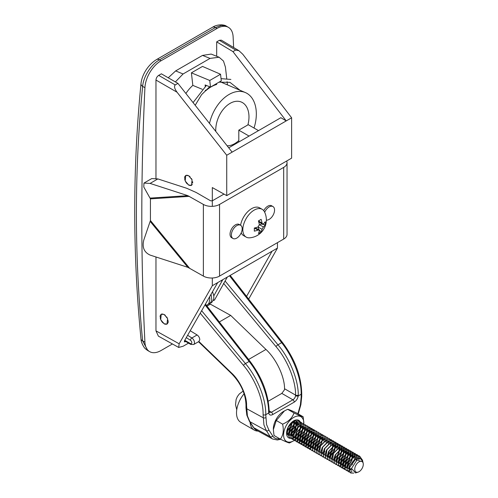 <?xml version="1.0" encoding="UTF-8"?>
<svg xmlns="http://www.w3.org/2000/svg" width="498" height="498" viewBox="0 0 498 498"><rect width="100%" height="100%" fill="white"/><g stroke="black" fill="none" stroke-linecap="round" stroke-linejoin="round"><path stroke-width="0.75" d="M188.63 185.044L185.194 180.942L185.742 175.427L188.63 175.694L192.066 179.797L191.518 185.312L188.63 185.044M164.135 323.812L160.698 319.71L161.246 314.201L164.135 314.468L167.571 318.571L167.023 324.086L164.135 323.812M188.537 343.122L183.196 346.203L178.689 347.448L179.149 343.788L212.31 285.715L217.707 282.603L184.546 340.669L184.391 341.889L185.791 341.541M178.689 347.448L158.389 336.138L155.967 330.865L179.149 343.788M258.506 130.625L249.062 136.079L238.803 130.159L248.253 124.705L258.506 130.625L280.872 117.709L286.226 120.908L232.958 51.611L235.66 50.055L238.909 50.665L242.787 54.257L291.623 117.789L226.733 155.252L226.733 195.614L291.623 158.152L291.623 117.789M235.66 50.055L219.381 40.326L221.305 40.145L238.909 50.665M226.733 155.252L177.045 92.217C174.499 88.669 173.895 86.241 175.234 84.94L177.929 83.384L232.13 152.133M177.045 92.217L155.967 80.047C156.142 78.074 157.038 76.511 158.669 75.379L175.234 84.94M158.669 75.379L161.364 73.816L177.929 83.384M232.958 51.611L216.68 41.882L219.381 40.326M140.984 338.839L140.984 338.839A5.727 3.293 -5.6 0 0 142.64 340.881L147.819 350.586C145.852 349.26 144.601 348.152 144.071 347.249C142.067 344.143 141.04 341.342 140.984 338.839C132.642 253.812 132.642 168.785 140.984 83.757A5.727 3.293 5.6 0 0 142.64 86.384C134.329 171.225 134.329 256.053 142.64 340.881L144.924 342.194A22.896 13.222 120 0 0 149.637 351.632A22.896 13.222 120 0 0 161.091 350.499L172.42 343.956M140.984 83.757C141.942 74.109 148.771 64.18 156.627 59.53L156.627 59.53A5.727 3.305 60 0 1 159.491 59.816C151.137 64.435 143.281 76.835 142.64 86.384L144.924 87.704A22.896 13.222 120 0 1 161.091 60.737L216.96 28.479L215.36 27.558L159.491 59.816L161.091 60.737M212.497 27.272C217.719 23.892 224.71 24.57 226.59 26.294L221.498 25.367L215.36 27.558A5.727 3.305 60 0 0 212.497 27.272L156.627 59.53M226.59 26.294L228.408 27.346A22.896 13.222 120 0 1 233.12 36.784A2753.218 1589.579 -60 0 1 233.637 47.515M228.408 27.346A22.896 13.222 120 0 0 216.96 28.479M144.924 342.194A2753.218 1589.579 -60 0 1 144.924 87.704M216.68 56.268L216.68 41.882M155.967 80.047L155.967 178.402M155.967 256.987L155.967 330.865M246.56 296.391L272.045 251.229L217.707 282.603M238.803 130.159L238.803 141.998M249.062 136.079L228.725 147.819M248.67 299.099L277.442 248.116L272.045 251.229M277.442 248.116L277.442 242.663M226.733 195.614L212.31 187.572L212.31 206.34M212.31 278.002L212.31 285.715M168.056 320.065L167.82 320.818L168.218 321.384A5.727 3.305 -120 0 1 167.975 322.903L167.328 323.09L167.477 323.719M166.649 316.89L167.396 318.178M164.321 314.58L165.33 315.352M161.912 313.958L162.36 314.394L162.846 313.977M161.277 314.182A5.727 3.305 -120 0 0 160.86 314.518L161.01 315.147L160.362 315.34A5.727 3.305 -120 0 0 160.119 316.853L160.518 317.425L160.281 318.178A5.727 3.305 -120 0 0 160.929 320.052L161.688 321.378A5.727 3.305 -120 0 0 162.977 322.897L163.755 323.09L164.041 323.719A5.727 3.305 -120 0 0 165.479 324.298L165.635 323.849L166.444 324.298A5.727 3.305 -120 0 0 167.023 324.08M254.017 128.036A33.578 21.9 112.5 0 0 245.39 92.572A33.578 21.9 112.5 0 0 229.061 94.464A33.578 21.9 112.5 0 0 209.502 123.429M205.705 90.094L205.78 90.754A33.802 22.043 -67.5 0 1 211.133 86.839A33.802 22.043 -67.5 0 1 216.667 84.467L216.568 83.583M227.132 145.79A23.282 15.183 112.5 0 0 234.658 143.667A23.282 15.183 112.5 0 0 238.803 140.548M247.886 124.917A23.282 15.183 112.5 0 0 241.181 101.978A23.282 15.183 112.5 0 0 230.076 103.379A23.282 15.183 112.5 0 0 215.771 131.385M202.213 89.273L192.826 85.382L191.4 72.833L209.751 80.477L220.546 74.246L221.299 80.85L210.505 87.082L205.12 84.946L205.276 86.347M209.751 80.477L210.505 87.082M191.4 72.833L202.512 66.415L220.546 74.246M202.512 55.409L211.14 54.077L219.126 57.239L210.056 58.397L202.512 55.409L175.657 70.909L183.077 73.978L210.056 58.397M226.727 78.541L225.426 67.118L223.484 61.055L219.126 57.239M168.243 77.788L175.657 70.909M183.077 73.978L175.383 81.909M227.449 84.884L227.082 81.666M192.826 85.382A33.964 22.149 112.5 0 0 185.885 93.475M205.78 90.754L205.251 90.536M189.67 176.441L189.383 176.609L190.143 176.883M191.4 178.508L192.085 179.834M191.525 185.306A5.727 3.305 -120 0 1 190.653 185.567L189.844 185.038L189.651 185.449A5.727 3.305 -120 0 1 188.2 184.721L187.951 184.086L187.155 183.812A5.727 3.305 -120 0 1 185.928 182.206L185.237 180.855A5.727 3.305 -120 0 1 184.696 178.981L185.026 178.745L184.627 177.699A5.727 3.305 -120 0 1 184.982 176.28L185.468 176.429L185.561 175.557A5.727 3.305 -120 0 1 185.773 175.408M192.689 182.137L192.303 182.355M192.346 184.416L191.662 184.521L191.774 185.138M192.633 181.714L192.309 181.951L192.701 182.996M189.153 176.031L189.383 176.609M186.7 175.153L187.13 175.613L187.665 175.277M210.256 303.014L210.287 303.008C211.345 303.257 212.509 301.856 213.785 298.8L213.823 295.88L212.528 291.672M213.125 300.362L214.04 300.4L214.644 299.653M354.757 468.83A6.044 3.492 -60 0 1 358.722 462.038A6.044 3.492 -60 0 1 363.185 463.296A6.044 3.492 -60 0 1 363.272 464.746A6.044 3.492 -60 0 1 358.074 472.148A6.044 3.492 -60 0 1 354.757 468.83M358.074 472.148L355.528 472.951L351.532 468.431L356.954 460.021L362.874 461.907L363.185 463.296M362.793 461.515L360.21 458.291L355.753 458.975L349.135 468.139L348.998 468.929A9.543 5.509 120 0 1 349.017 468.12A9.543 5.509 120 0 1 349.428 465.792L356.344 457.376L360.278 457.108L362.482 460.108L362.793 461.515M294.505 422.061L294.455 423.238M296.528 423.319L296.453 424.595M296.665 423.306L296.609 424.483M290.695 423.35L294.15 420.922L298.595 420.891L299.566 421.7M299.622 421.762L300.306 422.902M288.884 425.796L294.287 420.997L298.732 420.966L299.647 421.713M299.703 421.775L300.4 422.889M300.979 425.802L300.929 426.973M290.203 438.072L288.915 436.678L288.479 433.167L289.842 428.797L296.31 422.167L300.755 422.136L301.726 422.945M291.405 438.477L290.272 438.115L289.052 436.758L288.616 433.248L289.979 428.871L296.447 422.248L300.885 422.217L301.807 422.958M292.363 439.323L291.075 437.923L290.639 434.418L292.002 430.042L298.47 423.412L302.915 423.381L303.886 424.19M293.565 439.722L292.426 439.361L291.206 438.003L290.77 434.493L292.139 430.123L298.601 423.493L303.045 423.462L303.961 424.209M294.517 440.568L293.235 439.174L292.793 435.663L294.162 431.287L300.624 424.657L305.069 424.626L306.04 425.435M295.725 440.973L294.586 440.606L293.366 439.248L292.93 435.738L294.293 431.368L300.761 424.738L305.206 424.707L306.121 425.454M296.677 441.813L295.389 440.419L294.953 436.908L296.322 432.538L302.784 425.908L307.229 425.877L308.2 426.68M308.256 426.749L308.941 427.888M297.885 442.218L296.746 441.851L295.526 440.493L295.09 436.989L296.453 432.613L302.921 425.983L307.366 425.952L308.281 426.699M308.337 426.761L309.034 427.875M309.613 430.782L309.563 431.959M298.837 443.058L297.549 441.664L297.113 438.153L298.476 433.783L304.944 427.153L309.389 427.122L310.36 427.931M310.41 427.994L311.101 429.133M300.039 443.463L298.906 443.102L297.686 441.745L297.25 438.234L298.613 433.858L305.081 427.228L309.526 427.197L310.441 427.944M310.491 428.006L311.194 429.12M311.773 432.034L311.723 433.204M300.997 444.303L299.709 442.909L299.273 439.398L300.636 435.028L307.104 428.398L311.549 428.367L312.52 429.176M312.57 429.239L313.254 430.378M313.796 433.291L313.721 434.567M302.199 444.708L301.06 444.347L299.846 442.99L299.404 439.479L300.773 435.103L307.235 428.479L311.68 428.448L312.601 429.189M312.651 429.251L313.354 430.372M313.933 433.279L313.877 434.449M304.309 445.884L303.089 445.517L301.869 444.154L301.433 440.649L302.796 436.273L309.258 429.643L313.703 429.612L314.674 430.421M304.359 445.953L303.22 445.592L302 444.235L301.564 440.724L302.933 436.354L309.395 429.724L313.84 429.693L314.755 430.44M306.469 447.129L305.243 446.762L304.023 445.405L303.587 441.894L304.957 437.518L311.418 430.888L315.931 430.901M306.519 447.204L305.38 446.837L304.16 445.48L303.724 441.969L305.087 437.599L311.555 430.969L316 430.938L316.915 431.685M308.623 448.381L307.403 448.007L306.183 446.65L305.747 443.139L307.11 438.769L313.578 432.14L318.091 432.146M308.673 448.449L307.54 448.082L306.32 446.725L305.884 443.22L307.247 438.844L313.715 432.214L318.16 432.183L319.075 432.93M310.783 449.626L309.563 449.252L308.343 447.895L307.907 444.384L309.27 440.014L315.738 433.385L320.183 433.353L321.154 434.163M321.204 434.225L321.889 435.364M322.43 438.277L322.362 439.547M310.833 449.694L309.694 449.333L308.48 447.976L308.044 444.465L309.407 440.089L315.869 433.459L320.314 433.428L321.235 434.175M312.943 450.871L311.723 450.497L310.503 449.14L310.067 445.635L311.431 441.259L317.898 434.63L322.405 434.636M312.993 450.939L311.854 450.578L310.634 449.221L310.198 445.71L311.567 441.34L318.029 434.71L322.474 434.679L323.389 435.42M313.945 451.786L312.657 450.385L312.221 446.88L313.591 442.504L320.052 435.875L324.565 435.887M315.153 452.184L314.014 451.823L312.794 450.466L312.358 446.955L313.721 442.585L320.189 435.955L324.634 435.924L325.549 436.671M316.106 453.031L314.817 451.636L314.381 448.125L315.744 443.749L322.212 437.12L326.657 437.088L327.628 437.898M317.307 453.435L316.174 453.068L314.954 451.711L314.518 448.2L315.881 443.83L322.349 437.2L326.794 437.169L327.709 437.916M318.266 454.276L316.977 452.881L316.541 449.37L317.905 445L324.372 438.371L328.817 438.34L329.788 439.143M319.467 454.68L318.334 454.313L317.114 452.956L316.678 449.451L318.041 445.075L324.509 438.445L328.948 438.414L329.869 439.161M329.919 439.224L330.622 440.338M331.201 443.245L331.201 443.625M320.426 455.521L319.137 454.126L318.701 450.615L320.065 446.245L326.532 439.616L330.977 439.585L331.948 440.394M321.627 455.925L320.488 455.564L319.268 454.207L318.832 450.696L320.202 446.32L326.663 439.69L331.108 439.659L332.023 440.406M332.079 440.469L332.782 441.583M333.361 444.496L333.305 445.666M323.737 457.102L322.511 456.728L321.297 455.371L320.855 451.867L322.225 447.49L328.686 440.861L333.131 440.83L334.102 441.639M334.158 441.701L334.843 442.84M335.384 445.754L335.31 447.03M323.787 457.17L322.648 456.809L321.428 455.452L320.992 451.941L322.355 447.571L328.823 440.942L333.268 440.911L334.183 441.651M334.239 441.714L334.936 442.834M334.98 442.921L335.415 444.496M335.434 444.621L335.465 446.911M325.897 458.347L324.671 457.979L323.451 456.616L323.015 453.112L324.385 448.735L330.846 442.106L335.291 442.075L336.262 442.884M336.318 442.946L337.003 444.085M325.947 458.415L324.808 458.054L323.588 456.697L323.152 453.186L324.515 448.816L330.983 442.187L335.428 442.156L336.343 442.903M336.399 442.965L337.096 444.079M337.134 444.166L337.576 445.741M337.594 445.866L337.675 447.366M326.9 459.262L325.611 457.867L325.175 454.357L326.539 449.98L333.006 443.357L337.451 443.326L338.422 444.129M338.472 444.191L339.163 445.337M328.101 459.666L326.968 459.299L325.748 457.942L325.312 454.431L326.676 450.061L333.143 443.432L337.588 443.401L338.503 444.148M338.553 444.21L339.256 445.324M339.294 445.411L339.736 446.986M339.754 447.111L339.785 449.408M329.06 460.507L327.771 459.112L327.335 455.602L328.699 451.232L335.166 444.602L339.611 444.571L340.582 445.374M340.632 445.442L341.317 446.582M341.354 446.669L341.777 448.281M330.261 460.911L329.122 460.55L327.908 459.187L327.466 455.682L328.836 451.306L335.297 444.677L339.742 444.646L340.663 445.393M340.713 445.455L341.416 446.569M341.454 446.656L341.896 448.237M341.914 448.362L341.939 450.653M331.214 461.752L329.931 460.357L329.495 456.847L330.859 452.477L337.32 445.847L341.765 445.816L342.736 446.625M342.792 446.687L343.477 447.827M343.514 447.92L343.937 449.526M343.95 449.657L344.018 451.026M332.421 462.156L331.282 461.795L330.062 460.438L329.626 456.927L330.996 452.551L337.457 445.922L341.902 445.891L342.817 446.638M342.873 446.7L343.576 447.814M343.614 447.907L344.05 449.482M344.068 449.607L344.099 451.898M333.374 463.003L332.085 461.602L331.649 458.098L333.019 453.722L339.48 447.092L343.925 447.061L344.896 447.87M344.952 447.932L345.637 449.072M345.674 449.165L346.091 450.771M346.11 450.902L346.104 453.261M334.581 463.401L333.442 463.04L332.222 461.683L331.786 458.172L333.15 453.803L339.617 447.173L344.062 447.142L344.977 447.883M345.033 447.945L345.73 449.065M345.774 449.152L346.21 450.727M346.228 450.852L346.259 453.149M336.685 464.578L335.465 464.211L334.245 462.854L333.809 459.343L335.173 454.967L341.64 448.337L346.085 448.306L347.056 449.115M347.106 449.177L347.797 450.317M347.834 450.41L348.251 452.022M348.27 452.147L348.264 454.506M336.735 464.653L335.602 464.285L334.382 462.928L333.946 459.417L335.31 455.048L341.777 448.418L346.222 448.387L347.137 449.134M347.193 449.196L347.89 450.31M347.928 450.397L348.37 451.972M348.388 452.097L348.419 454.394M338.845 465.823L337.625 465.456L336.405 464.099L335.969 460.588L337.333 456.212L343.801 449.588L348.245 449.557L349.216 450.36M349.266 450.422L349.951 451.568M349.988 451.655L350.411 453.267M350.43 453.392L350.424 455.751M338.895 465.898L337.756 465.53L336.542 464.173L336.106 460.662L337.47 456.293L343.931 449.663L348.376 449.632L349.297 450.379M349.347 450.441L350.05 451.555M350.088 451.642L350.53 453.217M350.548 453.342L350.58 455.639M341.005 467.074L339.785 466.701L338.565 465.344L338.13 461.833L339.493 457.463L345.961 450.833L350.399 450.802L351.37 451.605M351.426 451.674L352.111 452.813M352.148 452.9L352.572 454.512M352.584 454.643L352.578 456.996M341.055 467.143L339.916 466.782L338.696 465.418L338.26 461.914L339.63 457.538L346.091 450.908L350.536 450.877L351.451 451.624M351.507 451.686L352.211 452.8M352.248 452.887L352.69 454.469M352.702 454.593L352.733 456.884M343.166 468.319L341.939 467.946L340.719 466.589L340.283 463.078L341.653 458.708L348.114 452.078L352.559 452.047L353.53 452.856M353.586 452.919L354.271 454.058M354.308 454.151L354.732 455.757M354.744 455.888L354.806 457.257M343.215 468.388L342.076 468.027L340.856 466.67L340.42 463.159L341.784 458.783L348.251 452.153L352.696 452.122L353.611 452.869M353.667 452.931L354.364 454.045M354.408 454.139L354.844 455.714M354.862 455.838L354.943 457.332M345.319 469.564L344.099 469.191L342.879 467.834L342.443 464.329L343.807 459.953L350.275 453.323L354.719 453.292L355.69 454.101M355.746 454.164L356.431 455.303M356.468 455.396L356.904 457.145M356.966 458.421L356.811 460.115M345.369 469.633L344.236 469.272L343.016 467.915L342.58 464.404L343.944 460.034L350.411 453.404L354.856 453.373L355.771 454.12M355.827 454.176L356.524 455.297M356.562 455.384L357.022 457.102M347.48 470.809L346.259 470.442L345.039 469.085L344.604 465.574L345.967 461.198L352.435 454.568L356.879 454.537L357.85 455.346M357.9 455.409L358.685 456.797M359.021 458.067L359.126 459.175M347.529 470.884L346.396 470.517L345.176 469.16L344.74 465.649L346.104 461.279L352.572 454.649L357.01 454.618L357.931 455.365M357.981 455.427L358.79 456.797M359.139 458.073L359.257 459.156M349.64 472.06L348.419 471.687L347.199 470.33L346.764 466.819L348.127 462.443L354.595 455.819L359.039 455.788L360.434 457.183M349.689 472.129L348.55 471.762L347.33 470.405L346.894 466.9L348.264 462.524L354.725 455.894L359.17 455.863L360.558 457.251M350.642 472.969L349.359 471.575L348.917 468.064L349.428 465.792M292.015 422.945L291.206 425.697L286.643 431.971M292.177 422.846L291.336 425.771L287.016 431.866M294.337 424.091L293.496 427.016L289.176 433.111M288.435 433.658L288 433.926M296.329 425.435L295.519 428.187L290.757 434.617M290.608 434.723L289.195 435.507M296.497 425.336L295.656 428.268L291.336 434.356M290.595 434.903L290.16 435.171M300.91 427.166L299.97 430.758L295.65 436.852M294.909 437.393L293.029 438.302M292.924 438.333L291.492 438.483M303.139 427.421L303.089 428.218M302.971 429.077L302.13 432.003L297.81 438.097M297.069 438.638L295.19 439.547M295.084 439.578L293.652 439.734M305.293 428.672L305.243 429.469M305.131 430.322L304.29 433.248L299.373 439.784M299.23 439.89L297.35 440.792M297.244 440.823L295.806 440.979M307.453 429.917L307.403 430.714M307.291 431.567L306.451 434.499L302.124 440.587M301.383 441.135L299.51 442.037M299.398 442.068L297.966 442.224M309.445 432.812L308.604 435.744L304.284 441.832M303.543 442.38L301.67 443.288M301.558 443.32L300.126 443.469M311.605 434.063L310.764 436.989L305.853 443.525M305.704 443.625L303.824 444.533M303.718 444.565L302.286 444.72M313.597 435.408L312.788 438.159L308.592 444.148M307.876 444.695L305.959 445.666M305.847 445.698L304.396 445.891M313.765 435.308L312.925 438.234L308.604 444.328M307.864 444.87L305.984 445.778M305.878 445.81L304.44 445.965M315.956 434.822L315.881 435.812M315.857 436.011L314.948 439.404L310.186 445.835M310.036 445.94L308.119 446.911M308.007 446.949L306.55 447.136M316.087 434.903L316.037 435.7M315.925 436.553L315.085 439.479L310.167 446.015M310.017 446.121L308.144 447.023M308.038 447.055L306.6 447.21M318.11 436.067L318.041 437.057M318.017 437.256L317.108 440.649L312.346 447.08M312.19 447.185L310.279 448.156M310.167 448.194L308.71 448.387M318.247 436.148L318.197 436.945M318.178 437.138L317.245 440.73L312.327 447.266M312.178 447.366L310.304 448.268M310.192 448.3L308.76 448.455M320.27 437.312L320.202 438.302M320.177 438.501L319.268 441.894L315.066 447.889M314.35 448.43L313.79 448.791M320.407 437.393L320.357 438.19M320.332 438.383L319.399 441.975L315.078 448.063M314.338 448.611L313.902 448.879M322.337 439.746L321.422 443.145L317.226 449.134M316.51 449.682L315.95 450.036M322.567 438.638L322.517 439.435M322.492 439.628L321.559 443.22L317.238 449.314M316.498 449.856L316.062 450.124M333.224 444.795L333.15 445.785M333.125 445.978L332.216 449.377L328.014 455.365M327.304 455.913L326.744 456.268M333.286 445.859L332.353 449.451L328.033 455.546M327.292 456.087L326.856 456.355M335.285 447.229L334.376 450.622L330.174 456.61M329.464 457.158L328.904 457.513M335.447 447.104L334.513 450.696L330.186 456.791M329.446 457.332L329.016 457.606M339.76 449.601L338.827 453.192L334.507 459.281M333.766 459.828L333.33 460.096M341.921 450.846L340.987 454.437L336.667 460.526M335.926 461.073L335.49 461.341M344.081 452.091L343.147 455.682L338.827 461.777M338.08 462.318L337.65 462.592M346.079 453.46L345.17 456.853L340.968 462.841M340.252 463.389L339.698 463.744M346.241 453.336L345.301 456.927L340.981 463.022M340.24 463.563L339.81 463.837M348.239 454.705L347.33 458.098L343.128 464.092M342.412 464.634L340.495 465.605M340.389 465.642L338.933 465.829M348.395 454.581L347.461 458.179L343.141 464.267M342.4 464.815L341.964 465.082M350.399 455.95L349.484 459.343L345.288 465.337M344.572 465.879L342.655 466.85M342.543 466.887L341.093 467.08M350.555 455.832L349.621 459.424L345.301 465.512M344.56 466.06L344.124 466.327M352.553 457.195L351.644 460.588L346.882 467.018M346.733 467.124L344.815 468.101M344.703 468.132L343.253 468.325M352.715 457.077L351.781 460.669L347.461 466.757M346.72 467.305L344.84 468.213M344.734 468.245L343.296 468.394M351.464 469.315L349.129 470.591M349.023 470.629L347.567 470.815M351.893 471.606L349.727 472.06M351.955 471.718L349.777 472.135M353.767 473.1L350.71 473.013L349.49 471.65L348.998 468.929M291.61 422.709L290.913 426.033L286.742 431.305M293.334 421.482L293.77 423.767M293.764 423.96L293.073 427.278L288.703 432.656M294.019 421.121L295.439 422.603M295.495 422.727L295.924 425.012M295.924 425.205L295.227 428.523L291.778 433.335M288.417 434.163L287.334 433.073L288.112 427.29L292.992 422.441L296.03 422.298M296.179 422.366L297.592 423.848M297.648 423.972L298.084 426.257M298.084 426.45L297.387 429.768L293.017 435.146M292.855 435.227L290.708 435.464M290.571 435.414L289.487 434.318L290.272 428.535L295.152 423.686L298.184 423.543M298.339 423.611L299.752 425.099M299.808 425.217L300.244 427.502M300.244 427.695L299.547 431.019L296.266 435.694M292.731 436.659L291.647 435.563L292.432 429.786L297.306 424.931L300.344 424.788M300.499 424.856L301.913 426.344M301.969 426.462L302.404 428.747M302.398 428.94L301.707 432.264L297.337 437.642M297.175 437.717L295.028 437.954M294.891 437.904L293.808 436.808L294.586 431.031L299.466 426.176L302.504 426.033M302.653 426.101L304.073 427.589M304.129 427.714L304.558 429.998M304.558 430.191L303.861 433.509L299.491 438.887M299.335 438.962L297.188 439.199M297.051 439.149L295.968 438.059L296.746 432.276L301.626 427.421L304.664 427.278M304.813 427.352L306.226 428.834M306.289 428.959L306.718 431.243M306.718 431.436L306.021 434.754L301.651 440.132M301.489 440.207L299.342 440.45M299.211 440.394L298.121 439.304L298.906 433.521L303.786 428.672L306.824 428.529M306.973 428.597L308.387 430.079M308.642 430.745L308.878 432.488M308.878 432.681L308.181 435.999L303.811 441.377M303.649 441.458L301.502 441.695M301.365 441.645L300.282 440.549L301.066 434.766L305.94 429.917L308.978 429.774M309.134 429.842L310.547 431.33M310.603 431.449L311.038 433.733M306.868 442.075L305.971 442.629M305.809 442.703L303.662 442.94M303.525 442.89L302.442 441.794L303.22 436.018L308.1 431.162L311.138 431.019M311.294 431.087L312.707 432.575M312.763 432.694L313.198 434.978M313.192 435.171L312.495 438.495L308.131 443.874M307.969 443.948L305.822 444.185M305.685 444.135L304.602 443.039L305.38 437.263L310.26 432.407L313.298 432.264M313.447 432.332L314.867 433.82M314.923 433.945L315.352 436.229M315.29 437.281L314.655 439.74L310.285 445.119M310.123 445.193L307.976 445.43M307.845 445.38L306.756 444.291L307.54 438.508L312.42 433.652L315.458 433.509M315.608 433.584L317.021 435.065M317.077 435.19L317.512 437.474M316.66 441.371L312.445 446.364M312.283 446.438L310.136 446.681M309.999 446.625L308.916 445.536L309.7 439.753L314.574 434.903L317.612 434.76M317.768 434.829L319.181 436.31M319.237 436.435L319.672 438.719M319.672 438.912L318.975 442.23L314.605 447.609M314.443 447.69L312.296 447.926M312.159 447.876L311.076 446.781L311.854 440.998L316.734 436.148L319.772 436.005M319.928 436.074L321.341 437.561M321.397 437.68L321.833 439.964M316.604 448.935L316.118 449.121M314.319 449.121L313.236 448.026L314.014 442.249L318.894 437.393L321.932 437.25M322.082 437.319L323.501 438.806M323.557 438.931L323.986 441.209M316.479 450.366L315.396 449.271L316.174 443.494L321.054 438.638L324.092 438.495M324.242 438.564L325.655 440.051M325.711 440.176L326.146 442.461M318.633 451.611L317.55 450.522L318.334 444.739L323.214 439.89L326.246 439.74M326.402 439.815L327.815 441.296M327.871 441.421L328.307 443.706M324.901 451.393L323.239 452.595M323.078 452.67L320.93 452.912M320.793 452.856L319.71 451.767L320.494 445.984L325.368 441.135L328.406 440.991M328.562 441.06L329.975 442.541M330.031 442.666L330.467 444.951M322.953 454.108L321.87 453.012L322.648 447.229L327.528 442.38L330.566 442.236M330.716 442.305L332.135 443.793M332.191 443.911L332.62 446.196M332.608 446.675L331.78 450.061M325.113 455.353L324.03 454.257L324.808 448.48L329.688 443.625L332.726 443.481M332.876 443.55L334.289 445.038M334.351 445.162L334.781 447.447M334.781 447.64L334.083 450.958L329.713 456.336M329.552 456.411L327.404 456.647M327.273 456.598L326.184 455.502L326.968 449.725L331.849 444.87L334.886 444.726M335.036 444.795L336.449 446.283M336.505 446.407L336.941 448.692M329.427 457.843L328.344 456.753L329.128 450.97L334.002 446.121L337.04 445.971M337.196 446.046L338.609 447.528M338.665 447.652L339.101 449.937M339.094 450.13L338.403 453.448L336.928 456.187M331.587 459.088L330.504 457.998L331.282 452.215L336.162 447.366L339.2 447.223M339.356 447.291L340.769 448.773M340.825 448.897L341.261 451.182M341.255 451.375L340.557 454.693L338.877 457.724M333.747 460.339L332.664 459.243L333.442 453.466L338.323 448.611L341.36 448.468M341.51 448.536L342.929 450.024M342.985 450.142L343.415 452.427M343.415 452.62L342.717 455.944L340.034 460.096M335.907 461.584L334.818 460.488L335.602 454.711L340.483 449.856L343.52 449.713M343.67 449.781L345.083 451.269M345.139 451.393L345.575 453.678M345.575 453.871L344.877 457.189L340.508 462.567M340.346 462.642L338.198 462.879M338.061 462.829L336.978 461.739L337.762 455.956L342.636 451.101L345.674 450.958M345.83 451.026L347.243 452.514M347.299 452.638L347.735 454.923M347.729 455.116L347.038 458.434L342.668 463.812M342.506 463.887L340.358 464.13M340.221 464.074L339.138 462.984L339.916 457.201L344.797 452.352L347.834 452.203M347.99 452.277L349.403 453.759M349.459 453.883L349.895 456.168M349.889 456.361L349.198 459.679L344.828 465.057M344.666 465.132L342.518 465.375M342.381 465.325L341.298 464.229L342.076 458.446L346.957 453.597L349.994 453.454M350.144 453.522L351.563 455.004M351.619 455.128L352.049 457.413M352.049 457.606L351.351 460.924L346.982 466.302M344.099 466.309L343.458 465.474L344.236 459.698L349.117 454.842L352.154 454.699M352.304 454.767L353.717 456.255M353.773 456.373L354.209 458.72M354.09 460.096L352.061 464.883M346.695 467.815L345.612 466.719L346.396 460.943L351.277 456.087L354.308 455.944M354.464 456.012L355.921 457.587M356.263 458.714L356.35 460.426M351.501 468.693L348.992 469.11M348.855 469.06L347.772 467.971L348.556 462.188L353.431 457.332L356.618 457.257M357.713 458.204L358.286 459.386M351.538 470.448L349.932 469.216L349.739 466.153M357.689 458.21L359.618 459.131M294.287 440.425A14.311 8.261 -60 0 1 293.714 440.774A14.311 8.261 -60 0 1 291.84 441.651A14.311 8.261 -60 0 1 283.773 432.662A14.311 8.261 -60 0 1 295.594 416.521A14.311 8.261 -60 0 1 303.836 423.244A14.311 8.261 -60 0 1 303.811 424.047M303.836 423.244L303.158 416.776C302.242 416.733 299.192 415.463 294.001 412.966C292.345 417.884 288.547 421.613 282.609 424.153C283.972 430.365 283.225 435.364 280.368 439.149C285.497 441.62 288.554 442.89 289.519 442.952L293.714 440.774M291.342 438.246A10.109 5.839 120 0 0 292.388 437.966A10.109 5.839 120 0 0 292.812 437.798M292.93 437.748A10.109 5.839 120 0 0 295.015 436.453M295.19 436.316A10.109 5.839 120 0 0 300.587 427.415M300.63 427.191A10.109 5.839 120 0 0 300.842 425.634M300.848 424.364A10.109 5.839 120 0 0 300.624 422.964M300.599 422.877A10.109 5.839 120 0 0 300.226 421.912M300.207 421.881A10.109 5.839 120 0 0 295.046 420.212A10.109 5.839 120 0 0 293.714 420.835A10.109 5.839 120 0 0 286.568 433.216A10.109 5.839 120 0 0 290.701 438.315M291.486 435.146A8.012 4.625 120 0 0 293.067 434.225M293.26 434.075A8.012 4.625 120 0 0 297.698 426.786M297.748 426.543A8.012 4.625 120 0 0 297.891 424.676M297.792 423.742A8.012 4.625 120 0 0 297.057 422.011M296.976 421.912A8.012 4.625 120 0 0 294.449 420.928M293.969 421.003A8.012 4.625 120 0 0 293.285 421.196A8.012 4.625 120 0 0 292.93 421.333M294.001 412.966L287.657 409.306C288.572 409.344 291.629 410.613 296.814 413.11L303.158 416.776M294.088 425.23L294.293 426.612M294.324 426.805L294.573 428.106L295.239 428.492M296.827 429.407L295.849 428.84M282.609 424.153L276.266 420.493L284.42 410.931L287.657 409.306M280.368 439.149L274.024 435.482L273.346 429.612L276.266 420.493M273.346 429.612L273.346 429.008A14.311 8.261 -60 0 1 283.462 411.485L284.42 410.931M290.801 438.308A10.109 5.839 120 0 0 291.262 438.259M286.611 432.283A8.012 4.625 120 0 0 288.498 435.308M303.363 427.035A14.311 8.261 -60 0 1 303.101 428.031M302.871 428.778A14.311 8.261 -60 0 1 297.885 437.325M190.224 330.74L197.102 334.961C198.733 336.144 199.63 337.706 199.791 339.655L198.895 341.504L231.582 373.058C240.055 380.746 246.971 395.754 246.566 405.559L247.4 415.849L249.84 421.638A1.911 1.494 147.1 0 1 249.809 421.619A1.911 1.494 147.1 0 1 249.392 421.227L253.326 427.321L256.302 430.116A19.596 11.317 120 0 1 253.775 427.726A1.911 1.494 147.1 0 1 253.743 427.714A1.911 1.494 147.1 0 1 253.326 427.321M300.369 404.999L301.159 397.255A1.911 1.102 -0 0 0 301.72 396.476L300.892 404.588L298.489 413.06A1.911 0.442 20.3 0 1 298.053 413.178L300.369 404.999M201.646 310.733L245.439 363.577C257.491 377.609 266.169 399.427 265.764 414.691L266.555 424.52L268.876 430.023A1.911 1.494 147.1 0 1 266.368 430.689L263.928 424.9L263.093 414.71C263.486 399.962 255.094 378.885 243.447 365.333L200.24 313.198M268.192 401.257L281.812 393.395L284.402 389.909L284.551 388.745C284.644 376.656 276.191 358.79 265.957 349.453L230.686 315.408L219.338 321.957M301.159 397.255L301.159 394.26C301.545 379.003 293.216 356.985 281.638 342.674A1.911 0.423 -37.9 0 1 282.472 342.462C294.816 358.927 301.234 375.928 301.72 393.476L301.72 396.476M206.981 306.108L210.361 304.154L209.49 303.637M210.361 304.154L230.686 315.408M225.102 281.028L277.959 344.803C289.799 358.622 298.408 379.918 298.277 395.082L298.221 395.954C297.692 398.649 296.366 400.703 294.237 402.123L272.692 414.566C270.563 415.606 269.231 415.083 268.702 412.998A1.911 1.276 -9.4 0 0 269.237 411.908L269.437 412.419L271.366 412.244L292.917 399.807C294.349 398.867 295.233 397.497 295.575 395.692L295.607 395.132C295.737 380.478 287.414 359.905 275.96 346.558L223.552 283.312M298.277 395.082A1.911 1.083 179.1 0 1 295.607 395.132L284.551 388.745M294.237 402.123A1.911 1.102 -120 0 0 292.917 399.807L281.812 393.395M272.692 414.566A1.911 1.102 -120 0 0 271.366 412.244L269.181 410.875M263.093 414.71A1.911 1.102 180 0 0 265.764 414.691L268.702 412.998L268.634 412.195A1.911 1.083 -0.9 0 0 269.194 411.416C268.484 394.086 262.066 377.36 249.952 361.237L205.425 304.11M268.634 412.195C268.764 397.037 260.498 375.536 249.125 361.448A1.911 0.423 -37.9 0 1 249.952 361.237M288.18 427.06A10.495 6.057 120 0 0 289.114 425.46M187.628 335.279L191.867 337.98A3.934 2.272 60 0 1 194.5 342.711A3.934 2.272 60 0 1 193.685 344.51L198.895 341.504M258.369 227.188L258.369 228.906L261.108 231.962A18.034 13.838 -152.2 0 1 258.412 233.518A17.934 10.352 -120 0 0 259.358 230.873L259.084 230.07L258.008 230.095A17.934 10.352 180 0 1 254.297 231.147A18.034 5.036 -101.9 0 0 254.335 229.64A18.034 5.036 -101.9 0 0 254.297 228.028A17.934 10.352 180 0 0 258.008 226.982L259.358 224.642A17.934 10.352 -120 0 0 258.412 220.907A18.034 5.036 -18.1 0 0 261.108 219.35A17.934 10.352 -120 0 1 262.054 223.085L262.571 224.032L263.405 223.863A17.934 10.352 180 0 0 265.222 221.722A18.034 13.838 -147.8 0 1 265.316 223.303A18.034 13.838 -147.8 0 1 265.222 224.841A17.934 10.352 180 0 1 263.405 226.982L262.054 229.317L258.369 227.188A1.911 1.102 -60 0 1 258.412 226.771M249.629 237.814A16.029 9.25 -60 0 1 246.149 237.085A16.029 9.25 -60 0 1 242.831 229.746A16.029 9.25 -60 0 1 254.167 210.119A16.029 9.25 -60 0 1 262.178 209.322A16.029 9.25 -60 0 1 264.55 211.974A18.034 18.034 0 0 1 249.629 237.814M261.108 231.962A17.934 10.352 -120 0 0 262.054 229.317M262.178 209.322L259.639 207.859A16.029 9.25 120 0 0 251.621 208.65A16.029 9.25 120 0 0 240.571 225.239M241.2 232.89A16.029 9.25 120 0 0 243.609 235.616L246.149 237.085M255.188 227.835A1.911 1.102 -60 0 1 255.275 227.872L259.084 230.07M262.571 224.032L258.761 221.834A1.911 1.102 -60 0 1 258.686 221.778M261.201 223.241L261.201 223.994L265.222 224.841M261.201 223.994L259.719 224.853L263.405 226.982M259.377 225.102A1.911 1.102 -60 0 1 259.719 224.853M258.369 228.906L257.715 229.285M264.687 212.266A7.632 4.407 -60 0 1 269.163 206.938A7.632 4.407 -60 0 1 272.979 206.558A7.632 4.407 -60 0 1 274.149 212.677A7.632 4.407 -60 0 1 269.163 219.4A7.632 4.407 -60 0 1 266.349 220.11M263.735 210.666A7.632 4.407 -60 0 1 267.812 206.16A7.632 4.407 -60 0 1 271.628 205.78L272.979 206.558M236.78 238.094A7.632 4.407 -60 0 1 232.964 238.474A7.632 4.407 -60 0 1 231.794 232.354A7.632 4.407 -60 0 1 236.78 225.631A7.632 4.407 -60 0 1 240.596 225.252A7.632 4.407 -60 0 1 241.767 231.371A7.632 4.407 -60 0 1 236.78 238.094M240.596 225.252L239.252 224.474A7.632 4.407 120 0 0 235.436 224.853A7.632 4.407 120 0 0 230.45 231.576A7.632 4.407 120 0 0 231.62 237.695L232.964 238.474M283.692 239.052A11.448 6.611 0 0 0 287.041 234.377L287.041 162.715A11.448 6.611 180 0 1 283.692 167.39L283.692 239.052L219.556 276.085A11.448 6.611 0 0 1 203.365 276.085L187.839 267.326L150.085 255.076C144.09 252.305 141.998 247.282 143.804 240.005L150.44 220.521L150.44 198.864L143.804 187.036L143.953 183.083L151.741 178.583L157.872 178.919L150.085 183.413L143.953 183.083M150.085 183.413L187.839 195.664L203.365 204.423A11.448 6.611 180 0 0 219.556 204.423L283.692 167.39M286.655 161.016A11.448 6.611 180 0 1 287.041 162.715M212.808 200.526L223.982 194.077M212.31 200.731A1.911 1.102 180 0 1 210.112 200.526L196.156 192.471L186.738 188.281L157.872 178.919M250.071 422.279A20.605 11.896 120 0 0 254.273 430.11L240.783 422.323A20.605 11.896 -60 0 1 244.095 393.75M254.273 430.11A20.605 11.896 120 0 0 258.064 431.075M193.685 344.51L190.765 344.411A1.911 1.102 -60 0 1 190.373 343.539A2.023 1.17 -120 0 0 191.805 342.755A2.023 1.17 -120 0 0 190.448 340.277A1.911 1.04 122.6 0 1 191.867 337.98L197.102 334.961M249.84 421.638L253.775 427.726L270.265 436.715L266.368 430.689L249.84 421.638M265.764 417.691A1.911 1.102 180 0 1 263.093 417.704L246.566 408.653A1.911 1.102 180 0 1 245.981 407.862L245.981 404.762A1.911 1.102 180 0 0 246.566 405.559M248.583 359.481L265.957 349.453M295.575 395.692A1.911 0.896 -172.1 0 0 298.221 395.954L301.159 394.26A1.911 1.102 -0 0 0 301.72 393.476M275.96 346.558A1.911 0.386 140.3 0 1 277.959 344.803L281.638 342.674L229.503 275.792M221.89 281.308L221.261 280.548M269.237 411.908L269.194 411.416M243.447 365.333A1.911 0.386 140.3 0 1 245.439 363.577L249.125 361.448L205.008 304.844M268.876 430.023L272.767 436.049A17.212 9.935 120 0 0 279.627 438.719M297.854 413.714L298.053 413.178M272.767 436.049A1.911 1.494 147.1 0 1 270.265 436.715A19.117 11.037 -60 0 0 272.723 439.043L256.302 430.116M231.582 373.058A1.911 0.635 134 0 0 231.576 373.637C240.683 383.068 245.489 393.445 245.981 404.762M190.448 340.277L186.289 337.619M184.764 340.302L190.373 343.539M258.008 230.095L254.391 228.009M258.443 221L262.054 223.085M219.556 204.423L219.556 276.085M189.408 196.361L150.44 198.864M187.839 195.664L150.259 198.079M203.365 204.423L203.365 276.085M189.408 268.024L150.44 220.521M187.839 267.326L150.259 221.517M147.819 350.586L149.637 351.632M245.39 92.572L220.384 81.853M206.359 305.311L207.697 304.645L209.06 303.083L209.851 299.024L209.534 296.92M208.232 304.185L209.72 303.475L211.133 301.813L211.787 299.784L211.084 294.2M222.805 279.658L213.816 295.818M227.312 277.056L214.545 300.001M193.081 102.6L206.365 85.444M221.044 78.64L230.885 79.437M240.067 90.294L229.933 82.338L219.014 82.17M195.197 105.277L201.572 94.695L209.67 86.752M249.392 421.227L246.827 415.158L245.981 407.862M230.194 275.394L282.472 342.462M280.604 439.261L277.374 439.983L272.723 439.043M298.184 413.9L298.489 413.06M231.576 373.637L198.521 341.721M190.765 344.411L184.484 340.788M243.136 391.086L239.345 393.937L237.397 396.526L236.114 399.496L235.542 404.768L236.743 409.754"/></g></svg>

